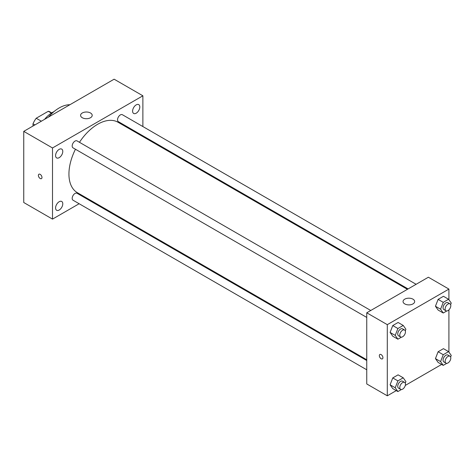 <?xml version="1.0" encoding="UTF-8"?>
<svg xmlns="http://www.w3.org/2000/svg" width="475" height="475" viewBox="0 0 475 475"><rect width="100%" height="100%" fill="white"/><g stroke="black" fill="none" stroke-linecap="round" stroke-linejoin="round"><path stroke-width="0.71" d="M41.343 121.208L36.207 118.245L48.26 111.287A15.604 9.007 120 0 1 50.035 111.928L51.698 112.884M32.995 126.029L32.995 123.815A15.604 9.007 120 0 1 36.207 118.245M34.913 124.925L32.995 123.815M51.383 113.092L48.26 111.287M44.549 119.362A23.239 13.419 -60 0 1 53.978 111.619M48.474 117.093A33.404 19.285 -60 0 1 69.89 104.732M79.141 203.739L52.505 219.118L23.75 202.516L23.75 131.367L114.125 79.194L142.88 95.796L142.88 126.552M136.2 104.886A5.088 2.939 120 0 0 132.875 109.369A5.088 2.939 120 0 0 133.659 113.448A5.088 2.939 120 0 0 138.748 110.509A5.088 2.939 120 0 0 138.748 104.631A5.088 2.939 120 0 0 136.2 104.886M59.179 149.352A5.088 2.939 120 0 0 55.854 153.835A5.088 2.939 120 0 0 56.638 157.914A5.088 2.939 120 0 0 61.726 154.975A5.088 2.939 120 0 0 61.726 149.102A5.088 2.939 120 0 0 59.179 149.352M59.179 201.721A5.088 2.939 120 0 0 55.854 206.203A5.088 2.939 120 0 0 56.638 210.283A5.088 2.939 120 0 0 61.726 207.343A5.088 2.939 120 0 0 61.726 201.465A5.088 2.939 120 0 0 59.179 201.721M52.505 219.118L52.505 147.968L23.75 131.367M52.505 147.968L142.88 95.796M90.505 117.729A5.807 3.355 180 0 1 84.17 118.459A5.807 3.355 180 0 1 80.584 115.36A5.807 3.355 180 0 1 86.397 112.005A5.807 3.355 180 0 1 92.203 115.36A5.807 3.355 180 0 1 90.505 117.729M87.833 198.722L87.157 199.114M41.978 177.466A2.541 1.467 60 0 1 41.45 178.63A2.541 1.467 60 0 1 38.908 177.163A2.541 1.467 60 0 1 38.908 174.23A2.541 1.467 60 0 1 40.868 174.913A2.541 1.467 60 0 1 41.978 177.466M41.456 178.63A2.541 1.467 60 0 1 38.914 177.163A2.541 1.467 60 0 1 38.914 174.23M142.88 135.808L142.88 136.586M416.112 284.299L122.372 114.712A4.008 2.316 120 0 0 120.365 114.908A4.008 2.316 120 0 0 117.533 119.819A4.008 2.316 120 0 0 118.364 121.653L408.096 288.931M366.753 360.537L77.021 193.26A4.008 2.316 120 0 0 75.014 193.462A4.008 2.316 120 0 0 72.182 198.366A4.008 2.316 120 0 0 73.013 200.201L366.753 369.793M370.761 310.484L77.021 140.891A4.008 2.316 120 0 0 75.014 141.093A4.008 2.316 120 0 0 72.396 144.626A4.008 2.316 120 0 0 73.013 147.838L366.753 317.431M75.454 149.245A40.666 23.477 120 0 0 68.934 174.058A40.666 23.477 120 0 0 77.36 192.672L366.753 359.759M407.419 289.322L118.026 122.241A40.666 23.477 120 0 0 79.462 142.304M396.275 390.622L387.297 395.806L366.753 383.948L366.753 312.799L428.373 277.222L448.911 289.085L448.911 299.731M441.625 364.444L405.288 385.421M438.11 310.044L435.444 306.25L438.11 299.375L443.448 296.293L438.11 299.375L435.444 306.25L438.11 310.044L443.246 313.013L440.58 309.213L443.246 302.337L448.584 299.256L451.25 303.056L450.627 304.659M392.76 388.598L390.094 384.803L392.76 377.922L398.098 374.846L392.76 377.922L390.094 384.803L392.76 388.598L397.896 391.56L395.23 387.766L397.896 380.891L403.233 377.809L405.899 381.603L405.276 383.206M448.911 309.86L448.911 352.094M387.297 395.806L387.297 324.657L448.911 289.085M438.11 362.413L435.444 358.619L438.11 351.743L443.448 348.662L438.11 351.743L435.444 358.619L438.11 362.413L443.246 365.376L440.58 361.582L443.246 354.706L448.584 351.625L451.25 355.419L450.627 357.022M392.76 336.229L390.094 332.435L392.76 325.559L398.098 322.478L392.76 325.559L390.094 332.435L392.76 336.229L397.896 339.197L395.23 335.397L397.896 328.522L403.233 325.44L405.899 329.234L405.276 330.838M387.297 324.657L366.753 312.799M404.753 303.905A5.807 3.355 180 0 1 403.049 301.536A5.807 3.355 180 0 1 408.862 298.181A5.807 3.355 180 0 1 414.669 301.536A5.807 3.355 180 0 1 411.083 304.635A5.807 3.355 180 0 1 404.753 303.905M382.927 357.711A2.541 1.467 60 0 1 382.405 358.874A2.541 1.467 60 0 1 379.863 357.408A2.541 1.467 60 0 1 379.863 354.475A2.541 1.467 60 0 1 381.823 355.157A2.541 1.467 60 0 1 382.927 357.711M382.405 358.874A2.541 1.467 60 0 1 379.863 357.408A2.541 1.467 60 0 1 379.863 354.475M401.417 337.161L397.896 339.197M404.623 330.03L402.568 328.848A4.008 2.316 120 0 0 399.481 329.923A4.008 2.316 120 0 0 397.729 333.955A4.008 2.316 120 0 0 398.561 335.789L400.615 336.977A4.008 2.316 120 0 0 404.623 334.661A4.008 2.316 120 0 0 404.623 330.03A4.008 2.316 120 0 0 401.529 331.105A4.008 2.316 120 0 0 399.784 335.142A4.008 2.316 120 0 0 400.615 336.977M395.23 335.397L390.094 332.435M397.896 328.522L392.76 325.559M403.233 325.44L398.098 322.478M446.767 310.977L443.246 313.013M449.973 303.852L447.919 302.664A4.008 2.316 120 0 0 444.832 303.739A4.008 2.316 120 0 0 443.08 307.77A4.008 2.316 120 0 0 443.911 309.605L445.966 310.793A4.008 2.316 120 0 0 449.973 308.477A4.008 2.316 120 0 0 449.973 303.852A4.008 2.316 120 0 0 446.886 304.926A4.008 2.316 120 0 0 445.134 308.958A4.008 2.316 120 0 0 445.966 310.793M440.58 309.213L435.444 306.25M443.246 302.337L438.11 299.375M448.584 299.256L443.448 296.293M401.417 389.53L397.896 391.56M404.623 382.399L402.568 381.211A4.008 2.316 120 0 0 399.481 382.286A4.008 2.316 120 0 0 397.729 386.323A4.008 2.316 120 0 0 398.561 388.158L400.615 389.34A4.008 2.316 120 0 0 404.623 387.03A4.008 2.316 120 0 0 404.623 382.399A4.008 2.316 120 0 0 401.529 383.473A4.008 2.316 120 0 0 399.784 387.505A4.008 2.316 120 0 0 400.615 389.34M395.23 387.766L390.094 384.803M397.896 380.891L392.76 377.922M403.233 377.809L398.098 374.846M446.767 363.345L443.246 365.376M449.973 356.214L447.919 355.033A4.008 2.316 120 0 0 444.832 356.102A4.008 2.316 120 0 0 443.08 360.139A4.008 2.316 120 0 0 443.911 361.974L445.966 363.161A4.008 2.316 120 0 0 449.973 360.846A4.008 2.316 120 0 0 449.973 356.214A4.008 2.316 120 0 0 446.886 357.289A4.008 2.316 120 0 0 445.134 361.327A4.008 2.316 120 0 0 445.966 363.161M440.58 361.582L435.444 358.619M443.246 354.706L438.11 351.743M448.584 351.625L443.448 348.662"/></g></svg>
